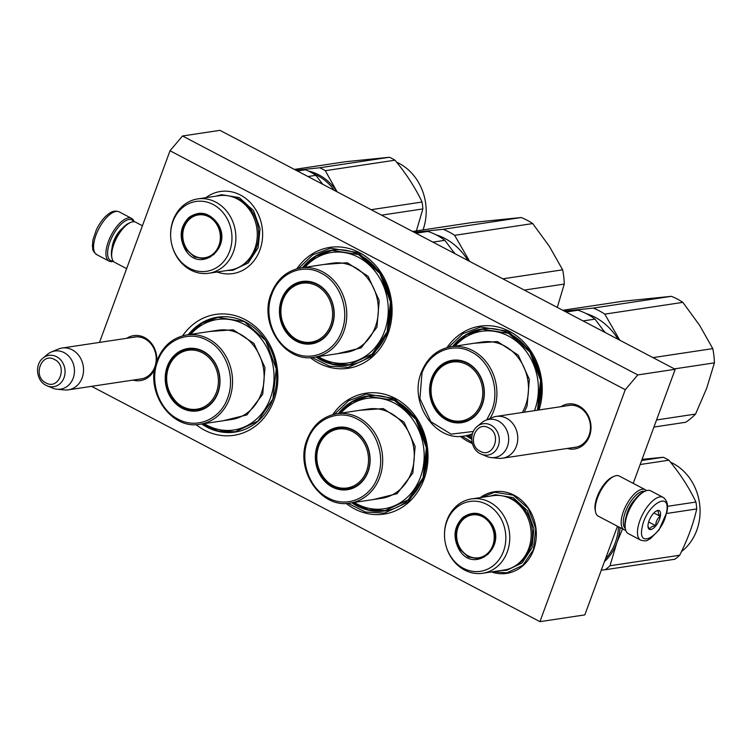 <?xml version="1.0" encoding="UTF-8"?>
<svg xmlns="http://www.w3.org/2000/svg" width="752" height="752" viewBox="0 0 752 752"><rect width="100%" height="100%" fill="white"/><g stroke="black" fill="none" stroke-linecap="round" stroke-linejoin="round"><path stroke-width="1.13" d="M126.74 338.297A22.729 19.665 81.4 0 1 144.619 337.573A22.729 19.665 81.4 0 1 156.689 361.43M132.982 337.357A21.225 18.358 81.4 0 1 134.646 337.018A21.225 18.358 81.4 0 1 144.863 338.823A21.225 18.358 81.4 0 1 154.827 366.938A21.225 18.358 81.4 0 1 140.972 378.989A21.225 18.358 81.4 0 1 139.28 379.149M560.973 406.663A22.729 19.665 81.4 0 1 578.843 405.93A22.729 19.665 81.4 0 1 589.521 436.047A22.729 19.665 81.4 0 1 567.262 448.455M567.205 405.723A21.225 18.358 81.4 0 1 568.869 405.384A21.225 18.358 81.4 0 1 579.087 407.18A21.225 18.358 81.4 0 1 589.06 435.305A21.225 18.358 81.4 0 1 575.195 447.355A21.225 18.358 81.4 0 1 573.503 447.515M154.696 369.147A22.729 19.665 81.4 0 1 133.038 380.089M182.604 335.834A61.128 52.884 81.4 0 1 251.29 323.388A61.128 52.884 81.4 0 1 273.831 400.6A61.128 52.884 81.4 0 1 195.981 424.598M332.741 414.634A61.128 52.884 81.4 0 1 401.427 402.188A61.128 52.884 81.4 0 1 423.968 479.4A61.128 52.884 81.4 0 1 346.117 503.398M296.824 268.802A61.128 52.884 81.4 0 1 365.519 256.357A61.128 52.884 81.4 0 1 388.06 333.568A61.128 52.884 81.4 0 1 310.2 357.567M472.369 443.586A61.128 52.884 81.4 0 1 460.337 436.367M446.961 347.603A61.128 52.884 81.4 0 1 514.659 334.471A61.128 52.884 81.4 0 1 539.024 409.972M99.499 342.404L170.018 150.757L182.52 135.98L219.951 130.34L675.202 369.288L633.222 483.367M675.202 369.288L637.771 374.919L625.269 389.696L539.927 621.66L91.575 386.34M625.269 389.696L170.018 150.757M205.888 197.673A41.51 35.908 81.4 0 1 249.147 201.395A41.51 35.908 81.4 0 1 259.891 250.021A41.51 35.908 81.4 0 1 217.159 271.998M491.46 571.943A41.285 35.72 -98.6 0 0 533.582 549.956A41.285 35.72 -98.6 0 0 523.082 501.772A41.285 35.72 -98.6 0 0 480.255 497.608M201.696 423.987A58.111 50.281 -98.6 0 0 234.953 432.099A58.111 50.281 -98.6 0 0 272.91 399.105A58.111 50.281 81.4 0 0 265.682 340.393A58.111 50.281 81.4 0 0 217.629 317.175A58.111 50.281 81.4 0 0 188.244 334.725M351.833 502.787A58.111 50.281 -98.6 0 0 385.09 510.899A58.111 50.281 -98.6 0 0 423.047 477.905A58.111 50.281 81.4 0 0 415.818 419.193A58.111 50.281 81.4 0 0 367.766 395.975A58.111 50.281 81.4 0 0 338.381 413.525M315.925 356.956A58.111 50.281 -98.6 0 0 349.172 365.068A58.111 50.281 -98.6 0 0 387.13 332.074A58.111 50.281 81.4 0 0 379.91 273.361A58.111 50.281 81.4 0 0 331.858 250.143A58.111 50.281 81.4 0 0 302.473 267.703M466.061 435.756A58.111 50.281 -98.6 0 0 471.72 439.14M452.61 346.503A58.111 50.281 81.4 0 1 481.994 328.944A58.111 50.281 81.4 0 1 529.85 351.861A58.111 50.281 81.4 0 1 537.511 410.197M539.927 621.66L584.83 614.892L617.458 526.231M637.771 374.919L182.52 135.98M481.656 497.401L494.656 492.24L513.249 495.173L528.355 508.521L535.772 528.553L533.422 549.693L522.847 565.316L506.801 572.836L492.851 571.727M448.7 347.17L462.931 333.644L480.631 327.017L507.694 331.153L529.869 350.244L541.177 379.14L538.573 410.037M472.049 442.223L462.123 436.263M334.48 414.202L348.702 400.675L366.403 394.039L393.888 398.381L416.204 418.103L427.155 447.703L423.686 478.949L408.063 502.045L384.357 513.146L365.481 512.027L347.903 503.295M298.563 268.37L312.794 254.843L330.495 248.216L357.971 252.559L380.296 272.271L391.247 301.881L387.778 333.117L372.155 356.213L348.439 367.324L329.573 366.196L311.986 357.463M58.289 349.097A21.131 18.283 81.4 0 1 62.049 348.044A21.131 18.283 81.4 0 1 72.23 349.84A21.131 18.283 -98.6 0 1 83.434 372.155A21.131 18.283 -98.6 0 1 68.347 389.837A21.131 18.283 -98.6 0 1 64.446 389.94L57.03 389.226A19.279 16.676 -98.6 0 0 74.063 375.013A19.279 16.676 -98.6 0 0 64.127 352.641A19.279 16.676 81.4 0 0 51.409 351.964L58.289 349.097M46.069 385.344A15.83 13.696 -98.6 0 0 47.169 385.861A15.83 13.696 -98.6 0 0 64.249 377.081A15.83 13.696 -98.6 0 0 56.607 356.721A15.83 13.696 -98.6 0 0 42.986 358.093L47.545 354.314A19.279 16.676 81.4 0 1 51.409 351.964M42.986 358.093C34.489 364.56 36.322 380.728 46.022 385.325L52.64 388.126A19.279 16.676 -98.6 0 0 57.03 389.226M492.522 417.463A21.131 18.283 81.4 0 1 496.273 416.411A21.131 18.283 81.4 0 1 506.453 418.206A21.131 18.283 -98.6 0 1 517.667 440.522A21.131 18.283 -98.6 0 1 502.571 458.203A21.131 18.283 -98.6 0 1 498.67 458.306L491.253 457.592A19.279 16.676 -98.6 0 0 508.286 443.379A19.279 16.676 -98.6 0 0 498.35 421.007A19.279 16.676 81.4 0 0 485.642 420.33L492.522 417.463M480.293 453.71A15.83 13.696 -98.6 0 0 481.393 454.227A15.83 13.696 -98.6 0 0 498.473 445.447A15.83 13.696 -98.6 0 0 490.83 425.087A15.83 13.696 -98.6 0 0 477.21 426.459L481.769 422.68A19.279 16.676 81.4 0 1 485.642 420.33M477.21 426.459C468.722 432.917 470.545 449.094 480.255 453.691L486.864 456.492A19.279 16.676 -98.6 0 0 491.253 457.592M644.821 491.291A21.131 8.949 117.7 0 0 642.922 491.235A21.131 8.949 117.7 0 0 625.41 511.915A21.131 8.949 117.7 0 0 625.288 528.506M646.457 490.661A22.645 9.588 117.7 0 0 645.207 489.655A22.645 9.588 117.7 0 0 642.217 489.242A22.645 9.588 117.7 0 0 623.455 511.398A22.645 9.588 117.7 0 0 624.16 529.756A22.645 9.588 117.7 0 0 625.702 530.216M635.196 499.14A16.751 7.097 117.7 0 0 627.582 511.595A16.751 7.097 117.7 0 0 626.284 516.126M645.207 489.655L619.291 476.054A22.645 9.588 117.7 0 0 616.302 475.64A22.645 9.588 117.7 0 0 614.102 476.298A22.645 9.588 117.7 0 0 597.539 497.796A22.645 9.588 117.7 0 0 595.499 511.745A22.645 9.588 117.7 0 0 598.254 516.154L624.16 529.756M614.102 476.298L612.542 476.984A21.131 8.949 117.7 0 0 597.079 497.053A21.131 8.949 117.7 0 0 595.18 510.072L595.499 511.745M126.646 268.633L114.661 262.345A22.645 9.588 -62.3 0 1 111.916 257.936A22.645 9.588 -62.3 0 1 113.956 243.986A22.645 9.588 -62.3 0 1 130.519 222.489A22.645 9.588 -62.3 0 1 132.719 221.831A22.645 9.588 -62.3 0 1 135.708 222.244L142.419 225.769M111.916 257.936L111.587 256.253A21.131 8.949 -62.3 0 1 113.496 243.234A21.131 8.949 -62.3 0 1 128.959 223.175L130.519 222.489M663.095 497.345L650.753 490.859A24.149 10.227 117.7 0 0 645.216 491.122L643.966 491.667A22.945 9.72 117.7 0 0 625.373 519.782A22.945 9.72 117.7 0 0 625.109 527.584L625.373 528.929A24.149 10.227 117.7 0 0 628.305 533.629L640.648 540.115C648.074 541.976 647.049 539.814 650.245 538.836L659.034 529.934L666.977 511.896C668.387 504.996 667.09 500.146 663.095 497.345A24.149 10.227 117.7 0 0 648.995 504.677A24.149 10.227 117.7 0 0 638.006 527.199A24.149 10.227 117.7 0 0 640.648 540.115M645.216 491.122A24.149 10.227 117.7 0 0 625.655 520.713A24.149 10.227 117.7 0 0 625.373 528.929M626.689 514.857A14.335 6.072 -62.3 0 1 627.403 512.093M632.517 502.355A14.335 6.072 -62.3 0 1 634.378 500.202M666.441 512.591C671.63 489.326 645.846 505.062 642.161 527.406C636.963 550.671 662.747 534.935 666.441 512.591M660.369 516.295A10.566 4.474 117.7 0 0 656.787 510.758A10.566 4.474 117.7 0 0 648.224 523.702A10.566 4.474 117.7 0 0 648.102 527.302A10.566 4.474 117.7 0 0 654.033 527.735A10.566 4.474 117.7 0 0 660.369 516.295M647.998 526.391L649.728 529.361C650.236 527.359 652.238 526.127 655.735 525.695C655.735 521.775 657.229 518.636 660.218 516.286C658.207 513.588 657.699 511.67 658.686 510.542L656.148 511.087M660.218 516.286L653.855 512.949M655.735 525.695L648.656 521.982M113.185 261.057A22.945 9.72 -62.3 0 1 111.625 260.944A22.945 9.72 -62.3 0 1 111.625 237.933A22.945 9.72 -62.3 0 1 133.809 221.765M113.411 261.339A24.149 10.227 -62.3 0 1 110.149 261.517A24.149 10.227 -62.3 0 1 109.115 261.141A24.149 10.227 -62.3 0 1 110.149 237.303A24.149 10.227 -62.3 0 1 131.562 218.371A24.149 10.227 -62.3 0 1 134.166 221.784M583.063 320.925L595.011 319.13L604.843 332.356M565.062 311.478L578.044 310.219A67.924 58.769 -98.6 0 1 595.011 319.13M566.096 312.024L578.044 310.219M534.475 410.658A55.845 48.316 81.4 0 0 534.71 410.037A55.845 48.316 -98.6 0 0 516.511 341.314A55.845 48.316 -98.6 0 0 455.035 346.136M462.771 421.881A30.945 26.771 81.4 0 1 455.176 421.477M432.447 378.406A30.945 26.771 -98.6 0 0 436.292 409.671A30.945 26.771 -98.6 0 0 461.878 422.032A30.945 26.771 -98.6 0 0 482.088 404.463A30.945 26.771 -98.6 0 0 478.244 373.199A30.945 26.771 -98.6 0 0 452.657 360.838A30.945 26.771 -98.6 0 0 432.447 378.406M446.425 363.348A30.945 26.771 81.4 0 1 453.559 360.725M482.276 404.764A31.546 27.288 -98.6 0 0 467.462 362.962A31.546 27.288 -98.6 0 0 431.667 378.2A31.546 27.288 -98.6 0 0 446.481 420.001A31.546 27.288 -98.6 0 0 482.276 404.764M486.685 419.898L491.958 409.849C500.221 389 490.332 361.195 471.344 351.983C452.854 341.728 429.223 351.87 421.975 373.114L419.917 398.692L430.905 421.74L451.087 434.13L473.337 431.479M474.192 343.25L497.504 341.558L518.241 355.132L529.361 379.365L527.077 406.033L524.294 412.19M471.786 437.241A55.845 48.316 81.4 0 1 468.487 435.389M471.711 438.679L466.682 435.662M453.24 346.409L466.372 334.894L482.267 329.197L508.54 333.305L529.934 352.068L540.547 380.305L537.454 410.207M674.441 368.884L714.4 362.868L706.711 388.201L695.562 414.07A69.428 60.066 -98.6 0 1 685.674 422.276L653.939 427.061M714.4 362.868A69.428 60.066 -98.6 0 0 712.774 348.618L699.548 325.231L682.854 302.37A69.428 60.066 -98.6 0 0 671.348 296.326L622.581 301.279L562.787 310.285M695.562 414.07L656.562 419.945M712.774 348.618L652.99 357.623M682.854 302.37L604.787 314.129A69.428 60.066 -98.6 0 0 593.281 308.085L564.357 311.112M619.78 340.195L604.787 314.129M671.348 296.326L593.281 308.085M605.351 332.628A62.642 54.191 -98.6 0 0 603.706 330.73M618.135 339.34A62.642 54.191 -98.6 0 0 586.024 313.528M480.791 404.031A29.779 25.765 81.4 0 1 446.989 418.413A29.779 25.765 81.4 0 1 433.011 378.952A29.779 25.765 -98.6 0 1 466.804 364.57A29.779 25.765 -98.6 0 1 480.791 404.031M468.158 420.161A30.644 26.508 81.4 0 1 463.006 421.562C442.355 425.547 424.532 399.124 433.039 378.82C436.997 368.818 443.943 362.859 453.87 360.96A30.644 26.508 -98.6 0 1 459.209 360.781M432.926 242.125L444.874 240.33L454.706 253.556M414.925 232.678L427.907 231.419A67.924 58.769 -98.6 0 1 444.874 240.33M415.959 233.223L427.907 231.419M318.35 356.589A55.845 48.316 81.4 0 0 384.573 331.237A55.845 48.316 -98.6 0 0 366.374 262.514A55.845 48.316 -98.6 0 0 304.898 267.336M312.635 343.081A30.945 26.771 81.4 0 1 305.039 342.677M282.31 299.616A30.945 26.771 -98.6 0 0 286.155 330.871A30.945 26.771 -98.6 0 0 311.742 343.232A30.945 26.771 -98.6 0 0 331.952 325.663A30.945 26.771 -98.6 0 0 328.107 294.399A30.945 26.771 -98.6 0 0 302.52 282.038A30.945 26.771 -98.6 0 0 282.31 299.616M296.288 284.547A30.945 26.771 81.4 0 1 303.423 281.925M332.14 325.964A31.546 27.288 -98.6 0 0 317.325 284.162A31.546 27.288 -98.6 0 0 281.53 299.399A31.546 27.288 -98.6 0 0 296.344 341.201A31.546 27.288 -98.6 0 0 332.14 325.964M341.822 331.049C350.084 310.2 340.195 282.395 321.207 273.183C302.718 262.927 279.086 273.07 271.839 294.314C263.585 315.173 273.474 342.968 292.462 352.19C310.952 362.436 334.584 352.303 341.822 331.049M324.056 264.45L347.368 262.758L368.104 276.332L379.224 300.565L376.94 327.233L361.167 347.875L337.507 353.703M303.103 267.609L316.235 256.094L332.13 250.397L358.516 254.561L379.948 273.493L390.467 301.919L387.13 331.914L372.127 354.089L349.36 364.748L332.487 363.996L316.545 356.862M557.298 307.408L564.263 284.068A69.428 60.066 -98.6 0 0 562.646 269.818L549.411 246.43L532.717 223.57A69.428 60.066 -98.6 0 0 521.211 217.525L472.444 222.479L412.651 231.484M564.263 284.068L524.304 290.084M562.646 269.818L502.853 278.823M532.717 223.57L454.65 235.329A69.428 60.066 -98.6 0 0 443.144 229.294L414.22 232.312M469.643 261.395L454.65 235.329M521.211 217.525L443.144 229.294M455.214 253.828A62.642 54.191 -98.6 0 0 453.569 251.929M467.998 260.54A62.642 54.191 -98.6 0 0 435.887 234.727M330.654 325.231A29.779 25.765 81.4 0 1 296.861 339.622A29.779 25.765 81.4 0 1 282.874 300.151A29.779 25.765 -98.6 0 1 316.667 285.769A29.779 25.765 -98.6 0 1 330.654 325.231M318.021 341.361A30.644 26.508 81.4 0 1 312.87 342.762C292.218 346.747 274.395 320.324 282.902 300.02C286.86 290.018 293.806 284.068 303.733 282.16A30.644 26.508 -98.6 0 1 309.072 281.981M185.274 249.683C178.769 237.369 180.01 226.606 189.015 217.394C199.468 210.438 208.906 212.337 217.309 223.071C234.154 246.741 200.126 274.997 185.274 249.683M185.988 249.288C179.653 237.294 180.865 226.813 189.626 217.845L198.218 213.944L208.746 215.674L217.196 223.372L221.06 234.116L219.904 245.434L214.038 254.402L204.967 258.726L194.448 256.996L185.988 249.288M313.405 173.721A50.563 43.748 81.4 0 1 334.273 190.35M307.935 176.523L315.878 175.329L322.749 184.296M296.673 170.61L305.321 169.783A55.845 48.316 81.4 0 1 315.878 175.329M297.369 170.977L305.321 169.783M208.84 273.249L230.253 270.024A37.581 32.515 -98.6 0 0 250.548 211.35A37.581 32.515 81.4 0 0 219.048 195.699L197.644 198.923A37.581 32.515 81.4 0 1 229.144 214.574A37.581 32.515 -98.6 0 1 208.84 273.249A37.581 32.515 -98.6 0 1 177.34 257.598A37.581 32.515 81.4 0 1 171.719 244.24L171.672 244.043A35.316 30.559 81.4 0 1 170.732 237.782A35.316 30.559 81.4 0 1 190.247 203.012A35.316 30.559 81.4 0 1 225.638 216.162A35.316 30.559 -98.6 0 1 219.96 265.221A35.316 30.559 -98.6 0 1 176.955 256.592A35.316 30.559 81.4 0 1 171.672 244.043M199.111 213.841L192.465 216.773M198.641 257.72L205.869 258.556M170.732 237.782L170.713 237.585A37.581 32.515 81.4 0 1 197.644 198.923M215.758 196.187L221.511 194.702L239.258 197.616L253.527 210.607L260.042 228.74L258.105 247.831L248.207 262.965L232.894 270.25L226.963 270.523M295.95 170.262L319.732 167.762A57.359 49.623 81.4 0 1 325.306 170.695L394.988 160.195C406.296 173.797 415.32 187.737 422.06 202.025A57.359 49.623 81.4 0 1 422.85 208.934L416.382 230.92M295.997 170.262A51.324 44.396 81.4 0 1 301.825 170.121M308.188 170.967A51.324 44.396 81.4 0 1 337.084 191.826M337.112 191.873L325.306 170.695M319.732 167.762L389.414 157.262A57.359 49.623 81.4 0 1 394.988 160.195M294.389 169.416L345.309 161.746L389.414 157.262M371.14 209.695L422.06 202.025M381.537 215.157L422.85 208.934M396.624 162.188A50.563 43.748 81.4 0 1 423.019 229.924M186.637 248.733A21.658 18.734 81.4 0 1 184.259 227.029A21.658 18.734 81.4 0 1 216.482 223.946A21.658 18.734 -98.6 0 1 213.681 253.424A21.658 18.734 -98.6 0 1 187.765 250.331A21.658 18.734 -98.6 0 1 186.637 248.733M184.259 227.029C187.182 219.819 192.277 215.523 199.553 214.123A22.259 19.261 81.4 0 1 203.867 214.038M187.765 250.331C192.681 256.366 198.819 258.97 206.18 258.162A22.259 19.261 -98.6 0 0 210.316 256.977M459.152 549.693C452.638 537.37 453.888 526.607 462.884 517.404C473.346 510.448 482.775 512.338 491.188 523.082C508.023 546.742 474.004 574.998 459.152 549.693M459.867 549.298C453.522 537.304 454.734 526.823 463.505 517.855L472.096 513.954L482.615 515.684L491.065 523.383L494.929 534.127L493.782 545.444L487.916 554.412L478.836 558.727L468.317 557.006L459.867 549.298M618.539 526.804A50.563 43.748 81.4 0 1 605.435 558.905M482.718 573.259L504.122 570.035A37.581 32.515 -98.6 0 0 524.426 511.36A37.581 32.515 81.4 0 0 492.927 495.7L471.513 498.924A37.581 32.515 81.4 0 1 503.013 514.584A37.581 32.515 -98.6 0 1 482.718 573.259A37.581 32.515 -98.6 0 1 451.219 557.608A37.581 32.515 81.4 0 1 445.588 544.251L445.541 544.044A35.316 30.559 81.4 0 1 444.601 537.793A35.316 30.559 81.4 0 1 464.125 503.013A35.316 30.559 81.4 0 1 499.507 516.173A35.316 30.559 -98.6 0 1 493.829 565.231A35.316 30.559 -98.6 0 1 450.833 556.602A35.316 30.559 81.4 0 1 445.541 544.044M472.989 513.842L466.334 516.784M472.51 557.721L479.738 558.567M444.601 537.793L444.592 537.586A37.581 32.515 81.4 0 1 471.513 498.924M489.627 496.198L495.38 494.713L513.137 497.627L527.396 510.617L533.92 528.75L531.974 547.841L522.076 562.975L506.763 570.26L500.832 570.524M607.654 567.826A57.359 49.623 -98.6 0 0 609.994 565.748L679.676 555.249A57.359 49.623 81.4 0 1 677.345 557.326A57.359 49.623 -98.6 0 1 674.892 559.234L605.21 569.734A57.359 49.623 -98.6 0 0 607.654 567.826M620.043 527.594A51.324 44.396 81.4 0 1 616.79 542.859L622.534 528.9M641.625 460.534L663.283 457.272A57.359 49.623 81.4 0 1 668.866 460.196C680.165 473.798 689.189 487.747 695.938 502.035A57.359 49.623 81.4 0 1 696.719 508.944C693.325 524.031 687.638 539.466 679.676 555.249M642.067 459.34L663.283 457.272M640.159 464.529L668.866 460.196M667.503 506.322L695.938 502.035M666.629 513.475L696.719 508.944M604.401 561.697A51.324 44.396 -98.6 0 0 616.79 542.859L609.994 565.748M601.299 570.148L605.21 569.734M670.493 462.198A50.563 43.748 81.4 0 1 699.51 503.173A50.563 43.748 81.4 0 1 682.882 550.408A50.563 43.748 -98.6 0 1 681.528 551.489M460.506 548.744A21.658 18.734 81.4 0 1 458.128 527.039A21.658 18.734 81.4 0 1 490.351 523.956A21.658 18.734 -98.6 0 1 487.559 553.434A21.658 18.734 -98.6 0 1 461.643 550.342A21.658 18.734 -98.6 0 1 460.506 548.744M458.128 527.039C461.051 519.829 466.146 515.524 473.422 514.133A22.259 19.261 81.4 0 1 477.736 514.048M461.643 550.342C466.56 556.367 472.698 558.98 480.058 558.163A22.259 19.261 -98.6 0 0 484.194 556.988M354.258 502.421A55.845 48.316 81.4 0 0 420.481 477.059A55.845 48.316 -98.6 0 0 402.292 408.336A55.845 48.316 -98.6 0 0 340.816 413.158M348.552 488.913A30.945 26.771 81.4 0 1 340.957 488.509M318.218 445.438A30.945 26.771 -98.6 0 0 322.072 476.702A30.945 26.771 -98.6 0 0 347.65 489.063A30.945 26.771 -98.6 0 0 367.869 471.495A30.945 26.771 -98.6 0 0 364.024 440.23A30.945 26.771 -98.6 0 0 338.438 427.869A30.945 26.771 -98.6 0 0 318.218 445.438M332.196 430.379A30.945 26.771 81.4 0 1 339.331 427.747M368.048 471.795A31.546 27.288 -98.6 0 0 353.233 429.994A31.546 27.288 -98.6 0 0 317.438 445.231A31.546 27.288 -98.6 0 0 332.252 487.033A31.546 27.288 -98.6 0 0 368.048 471.795M377.739 476.881C385.992 456.022 376.103 428.226 357.115 419.005C338.626 408.759 314.994 418.892 307.756 440.146C299.493 460.995 309.382 488.8 328.37 498.012C346.86 508.267 370.492 498.125 377.739 476.881M359.964 410.272L383.285 408.59L404.021 422.163L415.132 446.397L412.848 473.055L397.075 493.697L373.415 499.535M339.011 413.431L352.143 401.925L368.048 396.219L394.424 400.393L415.856 419.325L426.375 447.75L423.047 477.746L408.045 499.92L385.278 510.58L368.405 509.818L352.462 502.693M366.562 471.062A29.779 25.765 81.4 0 1 332.769 485.444A29.779 25.765 81.4 0 1 318.782 445.983A29.779 25.765 -98.6 0 1 352.575 431.601A29.779 25.765 -98.6 0 1 366.562 471.062M353.929 487.193A30.644 26.508 81.4 0 1 348.778 488.593C328.126 492.579 310.303 466.155 318.81 445.851C322.768 435.84 329.714 429.89 339.65 427.991A30.644 26.508 -98.6 0 1 344.98 427.813M204.121 423.62A55.845 48.316 81.4 0 0 270.344 398.259A55.845 48.316 -98.6 0 0 252.155 329.536A55.845 48.316 -98.6 0 0 190.679 334.367M198.415 410.113A30.945 26.771 81.4 0 1 190.82 409.708M168.081 366.638A30.945 26.771 -98.6 0 0 171.935 397.902A30.945 26.771 -98.6 0 0 197.513 410.263A30.945 26.771 -98.6 0 0 217.732 392.694A30.945 26.771 -98.6 0 0 213.888 361.43A30.945 26.771 -98.6 0 0 188.301 349.069A30.945 26.771 -98.6 0 0 168.081 366.638M182.059 351.579A30.945 26.771 81.4 0 1 189.194 348.956M217.911 392.995A31.546 27.288 -98.6 0 0 203.096 351.193A31.546 27.288 -98.6 0 0 167.301 366.431A31.546 27.288 -98.6 0 0 182.116 408.233A31.546 27.288 -98.6 0 0 217.911 392.995M227.602 398.081C235.855 377.222 225.967 349.426 206.979 340.214C188.489 329.959 164.857 340.092 157.619 361.345C149.357 382.195 159.245 410 178.233 419.212C196.723 429.467 220.355 419.334 227.602 398.081M209.827 331.482L233.148 329.79L253.885 343.363L264.995 367.596L262.711 394.255L246.938 414.897L223.278 420.735M188.874 334.631L202.006 323.125L217.911 317.419L244.287 321.593L265.719 340.524L276.238 368.95L272.91 398.945L257.908 421.12L235.141 431.78L218.268 431.018L202.326 423.893M216.426 392.262A29.779 25.765 81.4 0 1 182.633 406.644A29.779 25.765 81.4 0 1 168.645 367.183A29.779 25.765 -98.6 0 1 202.438 352.801A29.779 25.765 -98.6 0 1 216.426 392.262M203.792 408.392A30.644 26.508 81.4 0 1 198.641 409.793C177.989 413.779 160.167 387.355 168.674 367.051C172.631 357.04 179.578 351.09 189.513 349.191A30.644 26.508 -98.6 0 1 194.843 349.013M54.52 359.522C41.426 351.776 32.298 376.592 45.928 382.881C59.032 390.626 68.159 365.81 54.52 359.522M488.753 427.888C475.649 420.142 466.522 444.958 480.161 451.238C493.256 458.983 502.383 434.177 488.753 427.888M122.407 228.279A15.548 6.58 117.7 0 0 114.746 238.685A15.548 6.58 117.7 0 0 112.067 247.972M109.115 261.141L96.773 254.655A24.149 10.227 -62.3 0 1 97.798 230.817A24.149 10.227 -62.3 0 1 119.22 211.885L131.562 218.371M489.947 418.535A45.129 39.048 -98.6 0 0 493.923 410.366A45.129 39.048 -98.6 0 0 488.311 364.776A45.129 39.048 -98.6 0 0 450.993 346.747C437.006 349.36 427.117 357.933 421.308 372.484C408.665 402.649 435.182 441.988 464.445 436A45.129 39.048 -98.6 0 0 472.453 433.763M450.993 346.747L482.587 341.981A45.129 39.048 81.4 0 1 519.905 360.011A45.129 39.048 81.4 0 1 525.507 405.61A45.129 39.048 81.4 0 1 522.302 412.491M314.308 357.2A45.129 39.048 -98.6 0 0 343.786 331.576A45.129 39.048 -98.6 0 0 338.174 285.976A45.129 39.048 -98.6 0 0 300.856 267.947C286.869 270.56 276.98 279.133 271.171 293.684C258.528 323.849 285.046 363.188 314.308 357.2L345.892 352.444A45.129 39.048 81.4 0 0 375.37 326.81A45.129 39.048 81.4 0 0 369.768 281.21A45.129 39.048 81.4 0 0 332.45 263.181L300.856 267.947M229.529 196.075A36.933 31.951 81.4 0 1 252.023 211.434A36.933 31.951 -98.6 0 1 240.151 266.575M503.398 496.085A36.933 31.951 81.4 0 1 525.902 511.435A36.933 31.951 -98.6 0 1 514.02 566.585M350.216 503.022A45.129 39.048 -98.6 0 0 379.694 477.398A45.129 39.048 -98.6 0 0 374.092 431.798A45.129 39.048 -98.6 0 0 336.764 413.769C322.777 416.382 312.888 424.965 307.089 439.516C294.436 469.671 320.954 509.01 350.216 503.022L381.809 498.266A45.129 39.048 81.4 0 0 411.288 472.641A45.129 39.048 81.4 0 0 405.676 427.042A45.129 39.048 81.4 0 0 368.358 409.013L336.764 413.769M200.079 424.231A45.129 39.048 -98.6 0 0 229.557 398.598A45.129 39.048 -98.6 0 0 223.955 352.998A45.129 39.048 -98.6 0 0 186.628 334.969C172.64 337.582 162.752 346.164 156.952 360.716C144.299 390.871 170.817 430.21 200.079 424.231L231.672 419.466A45.129 39.048 81.4 0 0 261.151 393.841A45.129 39.048 81.4 0 0 255.539 348.242A45.129 39.048 81.4 0 0 218.221 330.213L186.628 334.969M136.338 336.858L62.049 348.044M142.626 378.651L68.347 389.837M570.561 405.225L496.273 416.411M576.859 447.008L502.571 458.203M96.773 254.655C91.02 249.608 93.38 249.222 92.374 246.036L92.966 239.738L96.341 229.849C100.091 222.15 104.472 216.614 109.482 213.258C112.584 211.021 115.827 210.56 119.22 211.885M472.162 434.835L464.445 436"/></g></svg>
